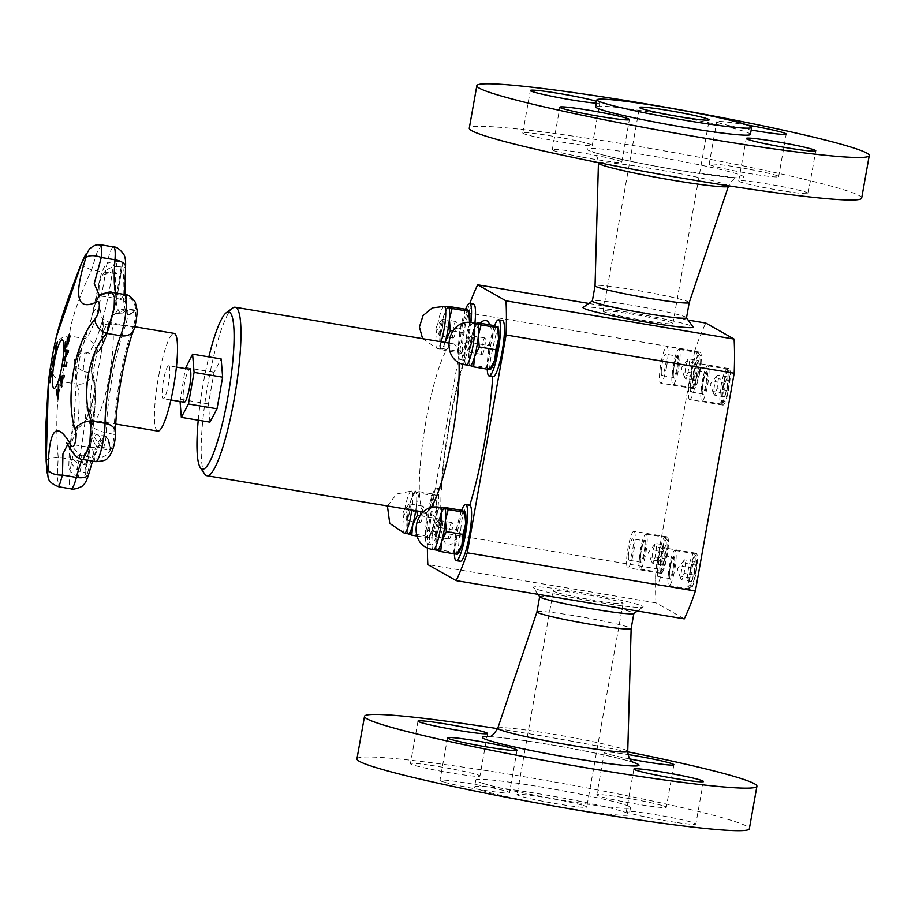 <?xml version="1.0" encoding="UTF-8"?>
<svg xmlns="http://www.w3.org/2000/svg" width="915" height="915" viewBox="0 0 915 915"><rect width="100%" height="100%" fill="white"/><g stroke="black" fill="none" stroke-linecap="round" stroke-linejoin="round"><path stroke-width="0.69" stroke-dasharray="4.58 3.43" d="M603.431 310.917A35.422 2.116 10.1 0 0 603.145 311.123A35.422 2.116 10.1 0 0 635.593 319.049A35.422 2.116 10.1 0 0 672.594 323.75A35.422 2.116 10.1 0 0 672.88 323.544A35.422 2.116 10.1 0 0 640.431 315.618A35.422 2.116 10.1 0 0 603.431 310.917M556.663 592.451A35.422 2.116 -169.9 0 1 553.301 590.907A35.422 2.116 -169.9 0 1 580.705 593.698A35.422 2.116 -169.9 0 1 619.684 601.795A35.422 2.116 -169.9 0 1 623.046 603.34A35.422 2.116 -169.9 0 1 595.642 600.549A35.422 2.116 -169.9 0 1 556.663 592.451M180.061 401.525L185.31 368.562M184.212 402.211A16.687 2.779 99.5 0 1 184.224 385.307A16.687 2.779 99.5 0 1 189.725 369.305M168.898 365.851A16.687 2.779 -80.5 0 0 168.737 365.794A16.687 2.779 -80.5 0 0 163.236 381.784A16.687 2.779 -80.5 0 0 163.225 398.7A16.687 2.779 -80.5 0 0 168.635 383.202A16.687 2.779 -80.5 0 0 168.898 365.851M157.792 431.102A49.536 8.258 99.5 0 1 157.311 430.931A49.536 8.258 99.5 0 1 158.089 379.393A49.536 8.258 99.5 0 1 174.17 333.392M92.918 399.317L101.84 349.256A88.389 14.732 99.5 0 1 108.839 323.281L113.609 314.771L126.579 309.236A9.676 1.613 99.5 0 1 127.196 308.801A9.676 1.613 99.5 0 1 127.631 315.355A9.676 1.613 99.5 0 1 125.378 325.866L108.839 323.281A98.477 16.413 99.5 0 1 103.143 322.492L99.46 307.097A98.477 16.413 99.5 0 1 99.243 283.135L99.38 281.145L102.537 275.175L112.419 271.686A9.676 1.613 99.5 0 1 115.793 261.175A9.676 1.613 99.5 0 1 116.365 266.494C103.098 268.244 102.183 275.964 99.243 283.135A88.389 14.732 99.5 0 1 93.113 312.804L81.286 350.697A88.389 14.732 99.5 0 1 75.053 361.654L74.675 365.691L83.734 371.662A9.676 1.613 99.5 0 1 84.111 361.482A9.676 1.613 99.5 0 1 87.097 352.79L79.788 353.716L75.053 361.654A88.389 14.732 99.5 0 1 76.597 377.014L74.001 420.134A88.389 14.732 99.5 0 1 69.837 448.213C70.089 456.997 68.808 464.831 79.948 471.374A9.676 1.613 99.5 0 1 77.729 476.12A9.676 1.613 99.5 0 1 78.175 463.951L70.364 456.94L69.311 450.054L69.837 448.213A88.389 14.732 99.5 0 1 76.471 430.485L86.696 419.242A88.389 14.732 99.5 0 1 90.356 425.635C92.998 427.397 93.925 429.226 106.289 433.024A9.676 1.613 99.5 0 1 104.859 443.409A9.676 1.613 99.5 0 1 102.434 448.933A9.676 1.613 99.5 0 1 101.828 447.309L90.677 432.566L90.356 425.635A88.389 14.732 99.5 0 1 92.918 399.317A63.204 10.534 99.5 0 1 86.696 419.242M64.336 375.482A455.19 43.977 8.6 0 1 64.45 375.459A453.726 444.175 63.7 0 0 64.279 377.049A455.132 47.328 -171.5 0 0 63.375 377.266A453.726 411.098 168.3 0 0 61.785 383.843A455.132 356.118 21.8 0 0 61.957 386.645A453.726 267.237 -177.6 0 0 61.522 387.548L61.419 387.525M62.952 377.255A455.132 49.055 -171.5 0 0 61.465 377.666A455.132 356.736 21.8 0 0 61.671 382.527M54.408 355.077L54.031 361.597L52.418 366.984M54.179 356.964L52.727 365.119M69.471 334.215A455.384 295.065 1.3 0 1 69.586 333.986A453.394 336.96 20.3 0 0 69.437 340.494A455.396 295.076 -178.7 0 0 65.205 348.89A454.469 337.772 -159.7 0 1 65.205 348.638M67.744 337.852A455.384 295.076 1.3 0 1 67.87 337.612A453.863 337.315 20.3 0 0 67.756 342.393M65.72 341.627A455.384 295.065 1.3 0 1 65.834 341.387A454.366 337.692 20.3 0 0 65.708 346.51M51.114 372.416A455.373 152.519 6.1 0 1 51.274 371.97A453.543 420.603 34.3 0 0 50.782 376.259M52.269 372.702A455.407 152.531 6.1 0 1 52.418 372.382A454.469 421.472 34.3 0 0 52.235 374.086A455.407 152.531 -173.9 0 0 50.611 377.964A453.543 420.603 34.3 0 0 50.176 382.264A455.373 152.519 -173.9 0 0 49.982 382.779M68.648 350.251L68.545 350.228A455.155 4.712 9.4 0 1 68.648 350.251A453.394 420.694 34.4 0 0 68.453 352.081A455.167 280.562 -178.1 0 0 64.084 360.51A454.469 421.689 -145.6 0 1 64.119 360.201M64.919 351.543L65.022 351.554A454.469 421.689 -145.6 0 1 65.022 351.543A455.224 8.372 -170.7 0 1 67.859 351.806M55.804 352.332L55.918 352.344A454.469 400.69 171.1 0 0 55.518 353.922A455.396 201.048 -165.7 0 1 55.518 353.499M57.005 343.754L56.273 345.55A453.531 399.855 171.1 0 0 55.941 346.865A455.407 201.048 14.3 0 0 55.895 349.324M57.336 342.061L56.227 348.695A454.115 400.37 171.1 0 0 55.884 350.033A455.407 201.048 14.3 0 0 55.918 352.344M67.081 362.134L66.967 362.123A455.407 13.107 9.2 0 1 67.081 362.134A453.405 446.875 89.6 0 0 66.36 366.526A455.407 13.107 -170.8 0 0 63.055 366.377A454.469 447.927 -90.4 0 1 63.055 366.355M58.857 384.346A454.469 274.9 2.1 0 1 58.983 384.037A455.155 425.178 35.8 0 0 58.491 397.853A453.394 274.248 -177.9 0 0 58.045 398.997L57.931 398.986M56.696 389.744A454.469 274.9 2.1 0 1 56.776 389.55A455.235 249.761 15.9 0 0 58.137 396.527M48.541 380.789L51.926 366.423C52.99 365.268 56.227 347.037 55.392 346.968L56.227 337.349M112.042 292.4L99.312 295.534M101.645 244.946L97.07 252.368L91.546 269.959C77.054 301.012 66.52 334.696 70.855 336.228C69.14 335.771 61.534 378.421 62.746 381.761C57.439 385.741 55.117 423.908 58.194 457.168L57.245 477.218L58.972 486.826M67.79 444.233L69.746 444.05L80.36 455.418A13.668 10.534 -25.9 0 1 71.244 450.329M90.677 432.486L90.059 430.096C90.322 431.651 92.69 433.207 97.173 434.785L104.882 436.078C108.016 437.004 109.857 441.453 110.406 449.425L110.132 450.226A9.676 1.613 -80.5 0 1 109.537 448.602L101.828 447.309A74.733 12.455 -80.5 0 0 97.173 434.785A74.733 12.455 -80.5 0 0 79.948 471.374L88.835 473.467A10.923 1.819 99.5 0 1 85.781 477.962A10.923 1.819 99.5 0 1 86.834 465.094A13.668 3.328 12 0 0 72.125 459.502A61.065 10.179 -80.5 0 0 76.677 384.094A13.668 13.245 -32.1 0 0 92.301 374.338A10.923 1.819 99.5 0 1 92.724 362.855A10.923 1.819 99.5 0 1 96.098 353.041A1.144 1.121 -101.6 0 1 94.805 354.082A9.676 1.613 -80.5 0 0 91.82 362.775A9.676 1.613 -80.5 0 0 91.443 372.954L83.734 371.662A74.733 12.455 -80.5 0 1 78.175 463.951L86.834 465.094A73.486 12.25 -80.5 0 0 92.301 374.338A1.144 1.098 147.9 0 0 91.443 372.954A74.733 12.455 99.5 0 1 85.873 465.243A9.676 1.613 -80.5 0 0 85.415 477.413A9.676 1.613 -80.5 0 0 87.657 472.666A74.733 12.455 99.5 0 1 104.882 436.078A74.733 12.455 99.5 0 1 109.537 448.602A1.144 0.949 -5.2 0 1 110.349 449.803A13.668 11.392 -5.2 0 1 94.291 457.752L80.36 455.418L82.991 459.524M46.15 461.354A13.668 3.774 178 0 1 58.194 457.168L72.125 459.502A23.344 3.889 99.5 0 0 71.027 488.85M51.926 366.423A13.668 13.405 -148.3 0 0 62.746 381.761L76.677 384.094A23.344 3.889 99.5 0 1 77.581 359.549A23.344 3.889 99.5 0 1 84.786 338.573A13.668 13.45 -101.6 0 1 96.098 353.041A73.486 12.25 -80.5 0 0 120.997 273.288L112.419 271.686A74.733 12.455 -80.5 0 1 87.097 352.79L94.805 354.082A74.733 12.455 99.5 0 0 120.128 272.979A9.676 1.613 -80.5 0 1 123.514 262.468L115.805 261.175C108.53 262.205 104.767 264.023 104.493 266.654L101.588 272.773L99.38 281.134L91.294 319.118M55.392 346.968A13.668 13.599 141 0 1 70.855 336.228L84.786 338.573A61.065 10.179 -80.5 0 0 105.477 272.304A13.668 1.727 -171.7 0 0 120.997 273.288A10.923 1.819 99.5 0 1 124.188 261.839A10.923 1.819 99.5 0 1 125.447 267.432L116.365 266.494A84.809 14.137 -80.5 0 0 121.215 313.124A84.809 14.137 -80.5 0 0 126.579 309.236L134.288 310.528A84.809 14.137 99.5 0 1 128.912 314.417A84.809 14.137 99.5 0 1 124.063 267.786A9.676 1.613 -80.5 0 0 123.514 262.468L124.051 262.353C123.17 263.348 122.175 266.986 121.043 273.253C118.401 291.107 115.016 307.451 110.864 322.286L105.111 339.659L101.256 347.894L95.457 353.968C94.805 351.246 90.436 373.8 92.186 373.457C98.134 381.647 95.229 426.161 86.856 465.163C85.701 471.179 85.392 475.354 85.907 477.687L77.718 476.12M115.507 292.983A71.141 11.861 -80.5 0 0 119.041 298.908A71.141 11.861 -80.5 0 0 123.548 295.648L109.857 293.349A13.668 11.849 59.5 0 0 101.542 294.424M81.378 263.509A13.668 2.219 -158.1 0 0 91.546 269.959L105.477 272.304A23.344 3.889 99.5 0 1 113.632 246.958M686.513 317.814A47.832 2.859 10.1 0 0 686.456 317.631A47.832 2.859 10.1 0 0 641.278 306.857A47.832 2.859 10.1 0 0 592.714 300.76A47.832 2.859 10.1 0 0 592.451 300.875A47.832 2.859 10.1 0 0 592.337 301.035M583.13 307.36A55.884 3.34 -169.9 0 1 583.45 307.211A55.884 3.34 -169.9 0 1 640.18 314.337A55.884 3.34 -169.9 0 1 692.964 326.918M539.736 596.832A47.832 2.859 -169.9 0 1 539.678 596.649A47.832 2.859 -169.9 0 1 576.667 600.412A47.832 2.859 -169.9 0 1 629.314 611.346A47.832 2.859 -169.9 0 1 633.855 613.427A47.832 2.859 -169.9 0 1 633.74 613.576M538.455 589.752A55.884 3.34 10.1 0 0 598.353 602.264A55.884 3.34 10.1 0 0 643.062 607.102A55.884 3.34 10.1 0 0 588.757 593.835A55.884 3.34 10.1 0 0 533.216 587.533A55.884 3.34 10.1 0 0 538.455 589.752M209.912 422.147L208.437 403.927L214.064 372.325L221.167 358.954M214.064 372.325L185.493 367.533M208.437 403.927L179.866 399.134M728.1 375.356A17.762 2.962 99.5 0 1 725.744 392.832A17.762 2.962 99.5 0 1 721.569 403.858A17.762 2.962 99.5 0 1 721.031 404.03A17.762 2.962 99.5 0 1 721.054 386.016A17.762 2.962 99.5 0 1 726.91 368.985A17.762 2.962 99.5 0 1 727.368 369.317A17.762 2.962 99.5 0 1 728.1 375.356M729.621 376.98A15.715 2.619 99.5 0 1 727.528 392.444A15.715 2.619 99.5 0 1 723.845 402.188A15.715 2.619 99.5 0 1 723.376 386.404A15.715 2.619 99.5 0 1 728.969 371.639A15.715 2.619 99.5 0 1 729.621 376.98M724.92 383.293L727.311 376.843L728.351 380.388L727.013 390.385L724.623 396.835L723.582 393.278L724.92 383.293L714.947 381.624L717.337 375.173L727.311 376.843M709.056 372.165A17.762 2.962 99.5 0 1 706.369 391.002A17.762 2.962 99.5 0 1 701.988 400.827A17.762 2.962 99.5 0 1 701.999 382.825A17.762 2.962 99.5 0 1 707.867 365.794A17.762 2.962 99.5 0 1 709.056 372.165M713.391 393.359L710.234 384.197L717.337 375.173L718.389 378.719L717.051 388.715L714.661 395.154L713.391 393.359L714.947 381.624M723.582 393.278L713.608 391.609M724.623 396.835L714.661 395.154M727.013 390.385L717.051 388.715M728.351 380.388L718.389 378.719M690.23 388.051A10.82 1.807 99.5 0 1 691.866 376.58A10.82 1.807 99.5 0 1 694.531 370.598A10.82 1.807 99.5 0 1 694.519 381.566A10.82 1.807 99.5 0 1 690.951 391.94A10.82 1.807 99.5 0 1 690.23 388.051M444.976 342.427A21.354 3.557 99.5 0 1 441.122 349.187A21.354 3.557 99.5 0 1 440.916 349.107A21.354 3.557 99.5 0 1 440.252 348.089A21.354 3.557 99.5 0 1 439.932 337.006A21.354 3.557 99.5 0 1 443.672 316.018L448.35 306.376M448.19 307.063A21.354 3.557 -80.5 0 0 447 307.817A21.354 3.557 -80.5 0 0 443.672 316.018L442.711 326.289L459.238 329.057L460.176 340.403L457.409 351.12L461.16 352.504L461.206 353.27L465.884 343.628L466.844 333.357L469.624 322.515A21.354 3.557 99.5 0 1 469.612 322.64A21.354 3.557 99.5 0 1 465.884 343.628A21.354 3.557 99.5 0 1 462.544 351.829A21.354 3.557 99.5 0 1 461.16 352.504L461.206 353.27L444.667 350.491L440.916 349.107L440.87 348.341L457.409 351.12M440.916 349.107L439.932 337.006L442.711 326.289M452.708 330.99L466.844 333.357M445.102 342.45L444.667 350.491M464.877 309.144L463.916 319.415L459.238 329.057M461.16 352.504A21.354 3.557 99.5 0 1 460.176 340.403A21.354 3.557 99.5 0 1 463.916 319.415A21.354 3.557 99.5 0 1 468.64 310.54A21.354 3.557 99.5 0 1 469.303 311.558M474.919 323.087A28.468 4.747 99.5 0 1 473.135 335.439L465.083 359.115L464.019 360.224A28.468 4.747 99.5 0 1 463.905 360.167A28.468 4.747 99.5 0 1 464.351 330.555A28.468 4.747 99.5 0 1 473.593 304.112M465.552 309.362A28.468 4.747 -80.5 0 0 458.987 339.454A28.468 4.747 -80.5 0 0 459.913 359.492A28.468 4.747 -80.5 0 0 460.188 359.595A28.468 4.747 -80.5 0 0 470.916 322.549M695.217 560.014A17.762 2.962 99.5 0 1 692.849 577.502A17.762 2.962 99.5 0 1 688.675 588.517A17.762 2.962 99.5 0 1 688.137 588.688A17.762 2.962 99.5 0 1 688.16 570.674A17.762 2.962 99.5 0 1 694.016 553.644A17.762 2.962 99.5 0 1 694.474 553.975A17.762 2.962 99.5 0 1 695.217 560.014M696.727 561.638A15.715 2.619 99.5 0 1 694.634 577.102A15.715 2.619 99.5 0 1 690.951 586.847A15.715 2.619 99.5 0 1 690.493 571.063A15.715 2.619 99.5 0 1 696.075 556.297A15.715 2.619 99.5 0 1 696.727 561.638M692.026 567.952L694.416 561.501L695.457 565.058L694.119 575.043L691.729 581.494L690.688 577.948L692.026 567.952L682.064 566.282L684.443 559.831L694.416 561.501M676.162 556.823A17.762 2.962 99.5 0 1 673.474 575.672A17.762 2.962 99.5 0 1 669.094 585.486A17.762 2.962 99.5 0 1 669.105 567.483A17.762 2.962 99.5 0 1 674.973 550.453A17.762 2.962 99.5 0 1 676.162 556.823M680.497 578.017L677.34 568.856L684.443 559.831L685.495 563.377L684.157 573.373L681.767 579.824L680.497 578.017L682.064 566.282M690.688 577.948L680.714 576.267M691.729 581.494L681.767 579.824M694.119 575.043L684.157 573.373M695.457 565.058L685.495 563.377M657.336 572.721A10.82 1.807 99.5 0 1 658.972 561.238A10.82 1.807 99.5 0 1 661.637 555.256A10.82 1.807 99.5 0 1 661.625 566.225A10.82 1.807 99.5 0 1 658.057 576.599A10.82 1.807 99.5 0 1 657.336 572.721M408.227 533.845A21.354 3.557 99.5 0 1 408.021 533.765A21.354 3.557 99.5 0 1 407.358 532.747A21.354 3.557 99.5 0 1 407.038 521.664A21.354 3.557 99.5 0 1 410.778 500.677L415.456 491.035L431.983 493.814L431.022 504.074L426.356 513.715L427.282 525.061L424.514 535.778L428.266 537.162L428.312 537.928L432.989 528.287L433.95 518.016L436.718 507.299L435.746 495.198L431.983 493.814M404.35 533.193A21.354 3.557 99.5 0 1 404.144 533.113A21.354 3.557 99.5 0 1 404.59 510.273A21.354 3.557 99.5 0 1 411.418 491.081L415.296 491.721A21.354 3.557 -80.5 0 1 415.501 491.801L415.456 491.035L415.501 491.801A21.354 3.557 99.5 0 1 416.474 503.902A21.354 3.557 99.5 0 1 415.685 510.719M415.296 491.721A21.354 3.557 -80.5 0 0 414.106 492.476A21.354 3.557 -80.5 0 0 410.778 500.677L409.817 510.947L426.356 513.715M408.124 533.822L407.976 532.999L424.514 535.778M408.021 533.765L407.038 521.664L409.817 510.947M416.84 536.007L428.312 537.928L428.266 537.162A21.354 3.557 99.5 0 1 427.282 525.061A21.354 3.557 99.5 0 1 431.022 504.074A21.354 3.557 99.5 0 1 435.746 495.198A21.354 3.557 99.5 0 1 436.409 496.216A21.354 3.557 99.5 0 1 436.718 507.299A21.354 3.557 99.5 0 1 432.989 528.287A21.354 3.557 99.5 0 1 429.661 536.487A21.354 3.557 99.5 0 1 428.266 537.162M419.813 515.648L433.95 518.016M415.501 491.801L419.253 493.185L435.792 495.964L435.746 495.198M419.253 493.185L416.474 503.902L416.657 510.89M441.099 488.953L440.515 518.553A28.468 4.747 99.5 0 1 431.285 544.928A28.468 4.747 99.5 0 1 431.011 544.825A28.468 4.747 99.5 0 1 431.457 515.214A28.468 4.747 99.5 0 1 440.698 488.77A28.468 4.747 99.5 0 1 441.099 488.953A113.883 18.986 99.5 0 1 464.019 360.224M427.019 544.162A28.468 4.747 -80.5 0 0 427.294 544.253A28.468 4.747 -80.5 0 0 436.684 516.964A28.468 4.747 -80.5 0 0 436.718 488.107A28.468 4.747 -80.5 0 0 427.465 514.539A28.468 4.747 -80.5 0 0 427.019 544.162M427.408 547.685A169.401 28.239 99.5 0 1 427.774 530.448L466.57 312.621A169.401 28.239 99.5 0 1 469.818 303.471M493.128 376.66A28.468 4.747 99.5 0 1 492.853 376.557A28.468 4.747 99.5 0 1 492.739 376.477C488.77 372.84 488.965 362.969 493.322 346.865A28.468 4.747 99.5 0 1 502.552 320.502M460.245 561.318A28.468 4.747 99.5 0 1 459.971 561.215A28.468 4.747 99.5 0 1 460.703 529.979C462.132 513.624 465.175 505.366 469.807 505.206M198.235 420.191A79.719 13.29 99.5 0 1 208.849 356.896M204.777 474.107A85.415 14.24 99.5 0 1 207.03 389.127A85.415 14.24 99.5 0 1 232.627 308.058M689.224 302.579L689.224 302.568A47.832 2.859 10.1 0 0 642.639 291.359A47.832 2.859 10.1 0 0 595.047 285.789L595.047 285.8M582.615 157.231A35.308 2.105 10.1 0 0 621.811 162.092A35.308 2.105 10.1 0 0 587.43 153.823A35.308 2.105 10.1 0 0 552.305 149.705A35.308 2.105 10.1 0 0 582.615 157.231M861.678 198.12A199.287 11.895 10.1 0 0 679.09 153.537A199.287 11.895 10.1 0 0 470.87 127.094A199.287 11.895 10.1 0 0 469.269 128.226M750.403 134.425A78.576 4.689 10.1 0 0 678.415 116.846A78.576 4.689 10.1 0 0 596.317 106.415A78.576 4.689 10.1 0 0 595.688 106.861M747.406 125.069A35.308 2.105 10.1 0 0 716.708 121.718A35.308 2.105 10.1 0 0 751.192 130.01M596.351 103.143A35.308 2.105 10.1 0 0 599.851 102.846A35.308 2.105 10.1 0 0 596.671 101.359M523.048 132.789A35.308 2.105 10.1 0 0 522.762 132.995A35.308 2.105 10.1 0 0 557.155 141.253A35.308 2.105 10.1 0 0 592.28 145.371A35.308 2.105 10.1 0 0 559.934 137.479A35.308 2.105 10.1 0 0 523.048 132.789M748.333 169.103A35.308 2.105 10.1 0 0 709.136 164.254A35.308 2.105 10.1 0 0 743.518 172.512A35.308 2.105 10.1 0 0 778.642 176.629A35.308 2.105 10.1 0 0 748.333 169.103M807.899 193.545A35.308 2.105 10.1 0 0 808.174 193.351A35.308 2.105 10.1 0 0 773.793 185.082A35.308 2.105 10.1 0 0 738.668 180.964A35.308 2.105 10.1 0 0 771.013 188.867A35.308 2.105 10.1 0 0 807.899 193.545M536.968 611.883L536.968 611.872A47.832 2.859 -169.9 0 1 574.163 615.692A47.832 2.859 -169.9 0 1 626.603 626.592A47.832 2.859 -169.9 0 1 631.144 628.651L631.144 628.662M583.404 805.486A35.422 2.116 -169.9 0 1 586.755 807.019A35.422 2.116 -169.9 0 1 551.516 802.89A35.422 2.116 -169.9 0 1 517.021 794.597A35.422 2.116 -169.9 0 1 544.425 797.388A35.422 2.116 -169.9 0 1 583.404 805.486M430.302 765.249A35.308 2.105 -169.9 0 1 479.94 776.023A35.308 2.105 -169.9 0 1 444.816 771.905A35.308 2.105 -169.9 0 1 410.435 763.636A35.308 2.105 -169.9 0 1 430.302 765.249M356.942 758.867A199.287 11.895 -169.9 0 1 555.222 782.108A199.287 11.895 -169.9 0 1 749.339 828.761M497.623 728.649A199.287 11.895 -169.9 0 1 627.747 751.833M481.976 790.446A78.576 4.689 -169.9 0 1 474.53 787.026A78.576 4.689 -169.9 0 1 552.717 796.187A78.576 4.689 -169.9 0 1 629.257 814.59A78.576 4.689 -169.9 0 1 568.467 808.403A78.576 4.689 -169.9 0 1 481.976 790.446M483.223 783.446A78.576 4.689 -169.9 0 1 475.777 780.038A78.576 4.689 -169.9 0 1 553.964 789.199A78.576 4.689 -169.9 0 1 630.492 807.59A78.576 4.689 -169.9 0 1 569.713 801.414A78.576 4.689 -169.9 0 1 483.223 783.446M662.963 805.738A35.308 2.105 -169.9 0 1 666.314 807.27A35.308 2.105 -169.9 0 1 631.178 803.153A35.308 2.105 -169.9 0 1 596.797 794.895A35.308 2.105 -169.9 0 1 624.11 797.674A35.308 2.105 -169.9 0 1 662.963 805.738M675.979 822.379A35.308 2.105 -169.9 0 1 626.329 811.616A35.308 2.105 -169.9 0 1 661.454 815.723A35.308 2.105 -169.9 0 1 695.846 823.992A35.308 2.105 -169.9 0 1 675.979 822.379M443.318 781.89A35.308 2.105 -169.9 0 1 439.966 780.358A35.308 2.105 -169.9 0 1 475.091 784.475A35.308 2.105 -169.9 0 1 509.483 792.733A35.308 2.105 -169.9 0 1 482.171 789.954A35.308 2.105 -169.9 0 1 443.318 781.89M629.875 758.981A35.308 2.105 -169.9 0 1 604.369 752.37A35.308 2.105 -169.9 0 1 628.045 754.555M666.635 366.492A18.506 3.088 99.5 0 1 660.721 383.122A18.506 3.088 99.5 0 1 660.744 364.376A18.506 3.088 99.5 0 1 666.841 346.625A18.506 3.088 99.5 0 1 666.635 366.492M661.27 371.662A10.82 1.807 99.5 0 1 662.906 360.19A10.82 1.807 99.5 0 1 665.571 354.208A10.82 1.807 99.5 0 1 665.56 365.176A10.82 1.807 99.5 0 1 662.002 375.539A10.82 1.807 99.5 0 1 661.27 371.662M699.861 372.062A18.506 3.088 -80.5 0 0 700.067 352.195A18.506 3.088 -80.5 0 0 693.959 369.946A18.506 3.088 -80.5 0 0 693.947 388.692A18.506 3.088 -80.5 0 0 699.861 372.062M689.51 399.455A18.506 3.088 99.5 0 1 689.796 380.217A18.506 3.088 99.5 0 1 695.8 363.015A18.506 3.088 99.5 0 1 695.789 381.761A18.506 3.088 99.5 0 1 689.681 399.512A18.506 3.088 99.5 0 1 689.51 399.455M722.724 405.025A18.506 3.088 -80.5 0 0 722.907 405.093A18.506 3.088 -80.5 0 0 729.015 387.331A18.506 3.088 -80.5 0 0 729.026 368.585A18.506 3.088 -80.5 0 0 723.01 385.787A18.506 3.088 -80.5 0 0 722.724 405.025M657.004 564.315A18.506 3.088 99.5 0 1 662.906 547.673A18.506 3.088 99.5 0 1 662.895 566.431A18.506 3.088 99.5 0 1 656.787 584.182A18.506 3.088 99.5 0 1 657.004 564.315M690.219 569.885A18.506 3.088 -80.5 0 0 690.013 589.752A18.506 3.088 -80.5 0 0 696.121 572.001A18.506 3.088 -80.5 0 0 696.132 553.243A18.506 3.088 -80.5 0 0 690.219 569.885M634.129 531.352A18.506 3.088 99.5 0 1 633.843 550.59A18.506 3.088 99.5 0 1 627.839 567.792A18.506 3.088 99.5 0 1 627.85 549.034A18.506 3.088 99.5 0 1 633.958 531.283A18.506 3.088 99.5 0 1 634.129 531.352M628.376 556.32A10.82 1.807 99.5 0 1 630.012 544.848A10.82 1.807 99.5 0 1 632.688 538.866A10.82 1.807 99.5 0 1 632.677 549.835A10.82 1.807 99.5 0 1 629.108 560.209A10.82 1.807 99.5 0 1 628.376 556.32M667.355 536.922A18.506 3.088 -80.5 0 0 667.172 536.853A18.506 3.088 -80.5 0 0 661.065 554.616A18.506 3.088 -80.5 0 0 661.053 573.362A18.506 3.088 -80.5 0 0 667.069 556.16A18.506 3.088 -80.5 0 0 667.355 536.922M684.271 618.872L655.975 602.859A169.401 28.239 99.5 0 1 655.895 568.707L427.774 530.448M655.975 602.859L427.843 564.601M655.895 568.707L694.702 350.891L466.57 312.621M688.194 320.113L588.768 303.437M694.702 350.891A169.401 28.239 99.5 0 1 705.808 323.064M651.549 561.627L648.38 552.466L655.495 543.441L656.535 546.987L655.197 556.983L652.807 563.434L651.549 561.627L651.755 559.877L653.104 549.892L655.495 543.441L665.457 545.111L666.509 548.657L656.535 546.987M666.509 548.657L665.159 558.653L655.197 556.983M665.159 558.653L662.769 565.104L652.807 563.434M662.769 565.104L661.728 561.547L651.755 559.877M661.728 561.547L663.066 551.562L653.104 549.892M663.066 551.562L665.457 545.111M647.202 540.433A17.762 2.962 99.5 0 1 644.515 559.271A17.762 2.962 99.5 0 1 640.134 569.096A17.762 2.962 99.5 0 1 640.157 551.093A17.762 2.962 99.5 0 1 646.013 534.063A17.762 2.962 99.5 0 1 647.202 540.433M666.257 543.624A17.762 2.962 99.5 0 1 663.89 561.101A17.762 2.962 99.5 0 1 659.715 572.127A17.762 2.962 99.5 0 1 659.189 572.298A17.762 2.962 99.5 0 1 659.2 554.284A17.762 2.962 99.5 0 1 665.056 537.254A17.762 2.962 99.5 0 1 665.514 537.585A17.762 2.962 99.5 0 1 666.257 543.624M667.767 545.249A15.715 2.619 99.5 0 1 665.674 560.712A15.715 2.619 99.5 0 1 661.991 570.457A15.715 2.619 99.5 0 1 661.534 554.673A15.715 2.619 99.5 0 1 667.115 539.907A15.715 2.619 99.5 0 1 667.767 545.249M461.618 510.41A28.468 4.747 -80.5 0 0 454.355 553.827M458.609 552.877A21.354 3.557 99.5 0 1 457.226 553.552A21.354 3.557 99.5 0 1 456.242 541.451A21.354 3.557 99.5 0 1 459.982 520.463A21.354 3.557 99.5 0 1 464.694 511.588A21.354 3.557 99.5 0 1 465.369 512.606M437.187 550.235A21.354 3.557 99.5 0 1 436.981 550.155A21.354 3.557 99.5 0 1 436.318 549.137A21.354 3.557 99.5 0 1 435.998 538.054A21.354 3.557 99.5 0 1 439.738 517.067L444.416 507.425M437.084 550.212L435.998 538.054L438.777 527.337L439.738 517.067A21.354 3.557 -80.5 0 1 443.066 508.866L443.718 508.031M436.981 550.155L436.935 549.4L453.474 552.168L457.226 553.552L457.271 554.318M444.244 508.122A21.354 3.557 -80.5 0 0 443.066 508.866M460.943 510.204L459.982 520.463L455.304 530.105L456.242 541.451L453.474 552.168M438.777 527.337L455.304 530.105M684.431 376.969L681.275 367.807L688.389 358.783L689.43 362.329L688.091 372.325L685.701 378.764L684.431 376.969L684.649 375.219L685.998 365.222L688.389 358.783L698.351 360.453L699.392 363.998L689.43 362.329M699.392 363.998L698.054 373.995L688.091 372.325M698.054 373.995L695.663 380.446L685.701 378.764M695.663 380.446L694.622 376.889L684.649 375.219M694.622 376.889L695.96 366.904L685.998 365.222M695.96 366.904L698.351 360.453M680.097 355.763A17.762 2.962 99.5 0 1 677.409 374.612A17.762 2.962 99.5 0 1 673.028 384.437A17.762 2.962 99.5 0 1 673.051 366.423A17.762 2.962 99.5 0 1 678.907 349.393A17.762 2.962 99.5 0 1 680.097 355.763M699.151 358.966A17.762 2.962 99.5 0 1 696.784 376.442A17.762 2.962 99.5 0 1 692.609 387.468A17.762 2.962 99.5 0 1 692.072 387.628A17.762 2.962 99.5 0 1 692.095 369.626A17.762 2.962 99.5 0 1 697.951 352.595A17.762 2.962 99.5 0 1 698.408 352.927A17.762 2.962 99.5 0 1 699.151 358.966M700.661 360.579A15.715 2.619 99.5 0 1 698.568 376.054A15.715 2.619 99.5 0 1 694.885 385.798A15.715 2.619 99.5 0 1 694.428 370.015A15.715 2.619 99.5 0 1 700.009 355.249A15.715 2.619 99.5 0 1 700.661 360.579M494.512 325.751A28.468 4.747 -80.5 0 0 487.249 369.168M491.504 368.219A21.354 3.557 99.5 0 1 490.12 368.894A21.354 3.557 99.5 0 1 489.136 356.793A21.354 3.557 99.5 0 1 492.876 335.805A21.354 3.557 99.5 0 1 497.588 326.929A21.354 3.557 99.5 0 1 498.263 327.947M470.081 365.577A21.354 3.557 99.5 0 1 469.875 365.497A21.354 3.557 99.5 0 1 469.201 364.479A21.354 3.557 99.5 0 1 468.892 353.396A21.354 3.557 99.5 0 1 472.632 332.408L477.298 322.766M469.978 365.554L468.892 353.396L471.66 342.679L472.632 332.408A21.354 3.557 -80.5 0 1 475.96 324.207L476.612 323.372M469.875 365.497L469.83 364.73L486.368 367.51L490.12 368.894L490.166 369.66M477.138 323.453A21.354 3.557 -80.5 0 0 475.96 324.207M493.837 325.534L492.876 335.805L488.198 345.447L489.136 356.793L486.368 367.51M471.66 342.679L488.198 345.447M439.566 335.736A8.372 1.395 99.5 0 1 439.303 335.336A8.372 1.395 99.5 0 1 439.657 327.284A8.372 1.395 99.5 0 1 441.945 319.552A8.372 1.395 99.5 0 1 442.414 319.255A8.372 1.395 99.5 0 1 442.403 327.742A8.372 1.395 99.5 0 1 439.646 335.771A8.372 1.395 99.5 0 1 439.566 335.736M453.028 338.001A8.372 1.395 -80.5 0 0 453.108 338.024A8.372 1.395 -80.5 0 0 455.864 330.006A8.372 1.395 -80.5 0 0 455.876 321.52A8.372 1.395 -80.5 0 0 453.154 329.297A8.372 1.395 -80.5 0 0 453.028 338.001M406.672 520.406A8.372 1.395 99.5 0 1 406.409 520.006A8.372 1.395 99.5 0 1 406.763 511.943A8.372 1.395 99.5 0 1 409.062 504.211A8.372 1.395 99.5 0 1 409.52 503.925A8.372 1.395 99.5 0 1 409.508 512.411A8.372 1.395 99.5 0 1 406.752 520.429A8.372 1.395 99.5 0 1 406.672 520.406M420.134 522.659A8.372 1.395 -80.5 0 0 420.214 522.694A8.372 1.395 -80.5 0 0 422.97 514.665A8.372 1.395 -80.5 0 0 422.982 506.178A8.372 1.395 -80.5 0 0 420.26 513.956A8.372 1.395 -80.5 0 0 420.134 522.659M435.632 536.796A8.372 1.395 99.5 0 1 435.368 536.396A8.372 1.395 99.5 0 1 435.712 528.332A8.372 1.395 99.5 0 1 438.01 520.612A8.372 1.395 99.5 0 1 438.479 520.315A8.372 1.395 99.5 0 1 438.468 528.801A8.372 1.395 99.5 0 1 435.712 536.819A8.372 1.395 99.5 0 1 435.632 536.796M449.082 539.049A8.372 1.395 -80.5 0 0 449.174 539.084A8.372 1.395 -80.5 0 0 451.93 531.055A8.372 1.395 -80.5 0 0 451.941 522.568A8.372 1.395 -80.5 0 0 449.219 530.345A8.372 1.395 -80.5 0 0 449.082 539.049M468.526 352.138A8.372 1.395 99.5 0 1 468.263 351.737A8.372 1.395 99.5 0 1 468.606 343.674A8.372 1.395 99.5 0 1 470.905 335.942A8.372 1.395 99.5 0 1 471.374 335.656A8.372 1.395 99.5 0 1 471.362 344.143A8.372 1.395 99.5 0 1 468.606 352.161A8.372 1.395 99.5 0 1 468.526 352.138M481.976 354.391A8.372 1.395 -80.5 0 0 482.056 354.414A8.372 1.395 -80.5 0 0 484.824 346.396A8.372 1.395 -80.5 0 0 484.836 337.91A8.372 1.395 -80.5 0 0 482.113 345.687A8.372 1.395 -80.5 0 0 481.976 354.391M76.471 430.485A63.204 10.534 99.5 0 1 74.001 420.134M92.461 377.552A49.536 8.258 -80.5 0 0 93.078 420.157A49.536 8.258 -80.5 0 0 93.559 420.328A49.536 8.258 -80.5 0 0 109.903 372.805A49.536 8.258 -80.5 0 0 109.937 322.618A49.536 8.258 -80.5 0 0 92.461 377.552M76.597 377.014A63.204 10.534 99.5 0 1 81.286 350.697M93.113 312.804A63.204 10.534 99.5 0 1 99.46 307.097M103.143 322.492A63.204 10.534 99.5 0 1 101.84 349.256M125.378 325.866A74.733 12.455 -80.5 0 0 106.289 433.024L113.998 434.316A74.733 12.455 99.5 0 1 133.075 327.158L125.378 325.866M102.434 448.933L110.132 450.226A9.676 1.613 -80.5 0 0 112.568 444.701A9.676 1.613 -80.5 0 0 113.998 434.316A1.144 0.766 -179.4 0 0 115.382 433.676A10.923 1.819 99.5 0 1 113.071 447.938A10.923 1.819 99.5 0 1 110.349 449.803A73.486 12.25 -80.5 0 0 88.835 473.467A13.668 6.451 -165.3 0 1 88.744 474.107M125.549 266.825A13.668 6.291 4.5 0 1 125.447 267.432A83.562 13.931 -80.5 0 0 135.512 309.544A10.923 1.819 99.5 0 1 136.85 314.794A10.923 1.819 99.5 0 1 134.15 328.302A1.144 0.869 -159.1 0 0 133.075 327.158A9.676 1.613 -80.5 0 0 135.34 316.647A9.676 1.613 -80.5 0 0 134.894 310.094A9.676 1.613 -80.5 0 0 134.288 310.528A1.144 1.064 -144.9 0 0 135.328 310.116C131.657 314.085 129.518 315.526 128.912 314.417L121.215 313.124C115.599 313.571 113.002 314.188 113.403 315.012L113.426 314.989M125.023 294.573A23.344 3.889 99.5 0 0 123.548 295.648A13.668 12.73 -144.9 0 1 135.512 309.544A1.144 1.064 -144.9 0 1 135.328 310.116L127.196 308.801C113.22 310.311 117.852 312.667 113.609 314.771M133.716 329.995A13.668 10.374 20.9 0 0 134.15 328.302A73.486 12.25 -80.5 0 0 115.382 433.676A13.668 9.253 -179.4 0 0 115.53 432.418M95.743 461.663A23.344 3.889 99.5 0 1 94.291 457.752A61.065 10.179 -80.5 0 0 90.482 447.526A61.065 10.179 -80.5 0 0 82.121 459.353M707.604 376.088A11.506 1.921 -80.5 0 0 705.11 374.555A11.506 1.921 -80.5 0 0 702.251 390.522A11.506 1.921 -80.5 0 0 704.733 392.066A11.506 1.921 -80.5 0 0 707.604 376.088M701.748 389.984A10.82 1.807 -80.5 0 0 702.468 393.862A10.82 1.807 -80.5 0 0 706.037 383.499A10.82 1.807 -80.5 0 0 706.048 372.531A10.82 1.807 -80.5 0 0 703.383 378.513A10.82 1.807 -80.5 0 0 701.748 389.984M441.099 341.775A21.354 3.557 99.5 0 1 437.244 348.535A21.354 3.557 99.5 0 1 437.038 348.455A21.354 3.557 99.5 0 1 437.484 325.614A21.354 3.557 99.5 0 1 444.313 306.411M674.71 560.746A11.506 1.921 -80.5 0 0 672.228 559.214A11.506 1.921 -80.5 0 0 669.357 575.192A11.506 1.921 -80.5 0 0 671.839 576.725A11.506 1.921 -80.5 0 0 674.71 560.746M668.854 574.643A10.82 1.807 -80.5 0 0 669.574 578.532A10.82 1.807 -80.5 0 0 673.143 568.158A10.82 1.807 -80.5 0 0 673.154 557.189A10.82 1.807 -80.5 0 0 670.489 563.171A10.82 1.807 -80.5 0 0 668.854 574.643M387.434 505.984L396.618 493.997L411.418 491.081A21.354 3.557 99.5 0 1 411.807 510.078M460.703 529.979A113.883 18.986 99.5 0 1 440.515 518.553M473.135 335.439A113.883 18.986 99.5 0 1 480.386 323.281M489.891 324.882A113.883 18.986 99.5 0 1 493.322 346.865M430.736 508.065A85.415 14.24 99.5 0 1 425.109 512.309A85.415 14.24 99.5 0 1 424.286 512.011A85.415 14.24 99.5 0 1 420.66 460.142A85.415 14.24 99.5 0 1 437.061 373.697A85.415 14.24 99.5 0 1 453.36 343.834A85.415 14.24 99.5 0 1 458.975 362.306M743.14 177.567A79.536 4.747 10.1 0 0 635.319 153.365A79.536 4.747 10.1 0 0 617.968 158.569A79.536 4.747 10.1 0 0 743.14 177.567M728.42 186.225A66.017 3.946 10.1 0 0 664.13 170.739A66.017 3.946 10.1 0 0 598.433 163.076C597.769 154.704 593.766 152.839 594.247 153.045L592.268 151.627C594.59 153.594 641.369 164.425 683.105 170.968L736.815 177.91C734.631 177.67 731.84 180.449 728.42 186.225M489.09 736.621A79.536 4.747 -169.9 0 1 559.683 746.285A79.536 4.747 -169.9 0 1 631.476 761.783A79.536 4.747 -169.9 0 1 632.997 762.264M497.771 728.226A66.017 3.946 -169.9 0 1 549.103 733.51A66.017 3.946 -169.9 0 1 621.491 748.55A66.017 3.946 -169.9 0 1 627.747 751.387M639.894 558.253A10.82 1.807 -80.5 0 0 640.626 562.142A10.82 1.807 -80.5 0 0 644.194 551.768A10.82 1.807 -80.5 0 0 644.194 540.799A10.82 1.807 -80.5 0 0 641.529 546.781A10.82 1.807 -80.5 0 0 639.894 558.253M645.75 544.356A11.506 1.921 -80.5 0 0 643.268 542.824A11.506 1.921 -80.5 0 0 640.397 558.802A11.506 1.921 -80.5 0 0 642.879 560.335A11.506 1.921 -80.5 0 0 645.75 544.356M433.31 549.583A21.354 3.557 99.5 0 1 433.104 549.515A21.354 3.557 99.5 0 1 433.55 526.663A21.354 3.557 99.5 0 1 440.378 507.47M672.788 373.594A10.82 1.807 -80.5 0 0 673.509 377.472A10.82 1.807 -80.5 0 0 677.077 367.109A10.82 1.807 -80.5 0 0 677.089 356.141A10.82 1.807 -80.5 0 0 674.424 362.123A10.82 1.807 -80.5 0 0 672.788 373.594M678.644 359.698A11.506 1.921 -80.5 0 0 676.162 358.165A11.506 1.921 -80.5 0 0 673.291 374.132A11.506 1.921 -80.5 0 0 675.773 375.676A11.506 1.921 -80.5 0 0 678.644 359.698M466.204 364.925A21.354 3.557 99.5 0 1 465.998 364.845A21.354 3.557 99.5 0 1 466.444 342.004A21.354 3.557 99.5 0 1 473.261 322.801M176.412 367.075L168.737 365.794M170.888 399.981L163.225 398.7M94.622 391.357C91.523 404.464 88.561 414.038 85.724 420.088L84.043 423.153C83.894 421.769 87.074 420.82 93.559 420.328L115.793 424.057M100.719 357.044C102.697 340.769 103.281 328.588 102.491 320.502L101.874 316.842C101.291 318.1 103.978 320.033 109.949 322.618L134.768 326.781M84.603 341.021C81.172 349.667 78.976 354.299 78.027 354.917L79.788 353.716M76.254 386.622C76.254 375.402 75.739 368.425 74.687 365.68M74.538 413.408L69.311 450.043L68.819 466.261C68.865 466.421 69.002 473.398 77.729 476.097M90.677 432.566L92.838 439.806C94.68 442.185 92.975 445.125 102.434 448.853L102.434 448.853M80.131 353.545C72.296 357.788 74.447 364.227 74.63 365.565M124.932 294.561L126.293 303.734C126.224 302.259 123.811 300.658 119.041 298.908L98.797 295.705M55.689 387.137A56.135 56.135 0 0 0 63.318 341.627M66.578 442.769L69.757 444.05L90.482 447.526C96.166 447.275 99.14 446.451 99.403 445.056L92.518 461.126M637.423 611.014L643.062 607.102M537.986 594.338L533.216 587.533M728.969 371.639L727.368 369.317M723.845 402.188L721.569 403.858M701.988 400.827L721.031 404.03M707.867 365.794L726.91 368.985M690.951 391.94L702.629 393.942L702.263 390.431C703.132 376.145 707.478 369.649 706.231 372.508L694.531 370.598M422.604 338.676L437.244 348.535L441.122 349.187M462.544 351.829L461.583 353.064M447 307.817L447.664 306.971M440.252 348.089L440.47 348.718M464.168 360.258L460.188 359.595M696.075 556.297L694.474 553.975M690.951 586.847L688.675 588.517M669.094 585.486L688.137 588.688M674.973 550.453L694.016 553.644M658.057 576.599L669.746 578.6L669.38 575.089C670.238 560.803 674.584 554.318 673.337 557.166L661.637 555.256M429.661 536.487L428.689 537.723M436.409 496.216L436.192 495.587M414.106 492.476L415.078 491.241M407.358 532.747L407.575 533.376M440.698 488.77L436.718 488.107M431.285 544.928L427.294 544.253M423.313 512L425.109 512.309C441.682 516.803 441.785 524.878 442.666 525.29L441.156 508.054M448.396 342.999L453.36 343.834C459.502 344.612 464.717 343.777 468.995 341.364L474.187 337.292L469.487 346.957M672.88 323.544L709.159 119.854M603.145 311.123L639.425 107.432M621.811 162.092L629.394 119.568M552.305 149.705L559.877 107.181M592.28 145.371L599.851 102.846M522.762 132.995L530.345 90.471M778.642 176.629L786.214 134.105M709.136 164.254L716.708 121.718M808.174 193.351L815.757 150.826M738.668 180.964L746.24 138.44M553.301 590.907L517.021 794.597M623.046 603.34L586.755 807.019M418.006 721.112L410.435 763.636M487.523 733.487L479.94 776.023M633.923 762.836L629.852 761.417C615.189 756.579 559.786 745.439 519.857 739.961C501.409 737.536 490.795 736.495 488.015 736.838M475.777 780.038L474.53 787.026M630.492 807.59L629.257 814.59M447.538 737.822L439.966 780.358M517.055 750.208L509.483 792.733M633.912 769.08L626.329 811.616M703.418 781.467L695.846 823.992M604.369 752.37L596.797 794.895M673.886 764.746L666.314 807.27M700.067 352.195L666.852 346.625M693.947 388.692L660.721 383.122M722.907 405.093L689.681 399.512M729.026 368.585L695.8 363.015M690.013 589.752L656.787 584.182M696.132 553.243L662.906 547.673M667.172 536.853L633.958 531.283M661.053 573.362L627.827 567.78M629.108 560.209L640.786 562.21L640.42 558.699C641.278 544.414 645.624 537.917 644.377 540.776L632.688 538.866M640.134 569.096L659.189 572.298M646.013 534.063L665.056 537.254M667.115 539.907L665.514 537.585M661.991 570.457L659.715 572.127M436.318 549.137L436.535 549.766M662.002 375.539L673.68 377.552L673.314 374.041C674.172 359.755 678.518 353.259 677.272 356.118L665.571 354.208M673.028 384.437L692.072 387.628M678.907 349.393L697.951 352.595M700.009 355.249L698.408 352.927M694.885 385.798L692.609 387.468M465.083 359.115L463.55 363.953C452.948 397.739 443.249 453.577 441.545 491M469.201 364.479L469.418 365.108M455.876 321.52L442.414 319.255M453.108 338.024L439.646 335.771M441.945 319.552L436.329 326.724L439.303 335.336M422.982 506.178L409.52 503.925M420.214 522.694L406.752 520.429M409.062 504.211L403.435 511.394L406.409 520.006M451.941 522.568L438.479 520.315M449.174 539.084L435.712 536.819M438.01 520.612L432.395 527.783L435.368 536.396M484.836 337.91L471.374 335.656M482.056 354.414L468.606 352.161M470.905 335.942L465.289 343.114L468.263 351.737"/><path stroke-width="1.37" d="M185.31 368.562L192.596 354.162L194.072 372.394L188.444 403.984L181.342 417.354L180.061 401.525M176.412 367.075L189.725 369.305A16.687 2.779 99.5 0 1 189.885 369.363A16.687 2.779 99.5 0 1 189.622 386.725A16.687 2.779 99.5 0 1 184.212 402.211L170.888 399.981M134.768 326.781L174.17 333.392A49.536 8.258 99.5 0 1 174.125 383.614A49.536 8.258 99.5 0 1 157.792 431.102L115.793 424.057M61.511 387.32A455.19 353.911 -158.4 0 1 60.962 376.259A455.19 43.977 8.6 0 1 64.336 375.482M61.568 382.504L61.671 382.527A453.851 411.212 -11.7 0 1 62.952 377.255L62.838 377.243A455.247 49.067 -171.5 0 0 61.351 377.655A455.247 356.816 21.8 0 0 61.568 382.504A453.966 411.315 -11.7 0 1 62.838 377.243M64.164 377.037A455.247 47.351 -171.5 0 0 63.261 377.255A453.84 411.201 168.3 0 0 61.671 383.82A455.247 356.209 21.8 0 0 61.843 386.622A453.84 267.306 -177.6 0 0 61.419 387.525A455.304 354.002 -158.4 0 1 60.859 376.248A455.304 43.989 8.6 0 1 64.347 375.436A453.84 444.29 63.7 0 0 64.164 377.037M52.189 364.936L54.42 355.089L52.99 365.771L52.292 366.961L52.189 364.936L54.523 355.1M52.418 366.984L52.304 364.959M53.562 357.719L52.613 365.096L53.779 361.448L53.676 357.742L53.882 361.459L52.715 365.108M67.641 342.37A455.521 295.156 1.3 0 1 68.831 340.083A453.657 337.155 -159.7 0 1 68.957 334.959A455.498 295.145 1.3 0 1 69.483 333.964A453.508 337.052 20.3 0 0 69.334 340.472A455.51 295.145 -178.7 0 0 65.102 348.867A454.583 337.852 -159.7 0 1 65.251 342.359A455.498 295.145 1.3 0 1 65.72 341.364A454.481 337.772 20.3 0 0 65.594 346.488A455.521 295.156 1.3 0 1 67.138 343.365A454.115 337.498 -159.7 0 1 67.252 338.584A455.498 295.145 1.3 0 1 67.756 337.601A453.977 337.406 20.3 0 0 67.641 342.37L67.756 342.393A455.407 295.076 1.3 0 1 68.934 340.094A453.543 337.075 -159.7 0 1 69.071 334.97A455.384 295.065 1.3 0 1 69.471 334.215M65.594 346.488L65.708 346.51A455.407 295.076 1.3 0 1 67.252 343.388A454 337.418 -159.7 0 1 67.367 338.607A455.384 295.076 1.3 0 1 67.744 337.852M65.205 348.638A454.469 337.772 -159.7 0 1 65.354 342.382A455.384 295.065 1.3 0 1 65.72 341.627M50.028 382.356A453.394 420.465 -145.7 0 1 51.08 372.485A455.373 152.519 6.1 0 1 51.114 372.416M50.966 372.474A455.487 152.553 6.1 0 1 51.16 371.947A453.657 420.706 34.3 0 0 50.68 376.237A455.521 152.565 6.1 0 1 52.304 372.359A454.583 421.575 34.3 0 0 52.132 374.063A455.521 152.565 -173.9 0 0 50.497 377.941A453.657 420.706 34.3 0 0 50.073 382.241A455.487 152.553 -173.9 0 0 49.879 382.767A453.508 420.568 -145.7 0 1 50.966 372.474L51.08 372.485M50.68 376.237L50.782 376.259A455.407 152.531 6.1 0 1 52.269 372.702M65.022 351.543A454.469 421.689 -145.6 0 1 65.228 349.827A455.155 4.712 9.4 0 1 68.545 350.228A453.508 420.797 34.4 0 0 68.35 352.069A455.281 280.642 -178.1 0 0 63.981 360.487A454.583 421.804 -145.6 0 1 64.153 358.669A455.35 277.176 2.1 0 1 67.756 351.783A455.338 8.384 -170.7 0 0 64.919 351.543A454.583 421.804 -145.6 0 1 65.125 349.804A455.27 4.724 9.4 0 1 68.545 350.228M64.119 360.201A454.469 421.689 -145.6 0 1 64.267 358.691A455.235 277.108 2.1 0 1 67.859 351.806L67.756 351.783M55.472 347.711A453.508 399.832 -8.9 0 1 56.215 344.726L57.336 342.061L56.112 348.672A454.229 400.473 171.1 0 0 55.781 350.01A455.521 201.106 14.3 0 0 55.804 352.332A454.583 400.781 171.1 0 0 55.415 353.911A455.51 201.094 -165.7 0 1 55.472 347.711L55.575 347.734A453.394 399.729 -8.9 0 1 56.318 344.749L57.439 342.084M55.518 353.499A455.396 201.048 -165.7 0 1 55.575 347.734M56.696 343.651L56.81 345.344L56.696 343.651L56.158 345.527A453.646 399.958 171.1 0 0 55.826 346.842A455.521 201.106 14.3 0 0 55.781 349.313L55.895 349.324A454 400.267 -8.9 0 1 56.158 348.249L56.81 345.344M55.781 349.313A454.115 400.37 -8.9 0 1 56.055 348.226L56.707 345.321M66.715 362.123A455.407 13.107 9.2 0 1 66.967 362.134A453.52 446.989 89.6 0 0 66.257 366.515A455.51 13.119 -170.8 0 0 62.941 366.355A454.583 448.03 -90.4 0 1 63.169 364.948A455.521 13.119 9.2 0 1 66.109 365.085L66.223 365.096A453.543 447 -90.4 0 1 66.715 362.123L66.601 362.1A455.51 13.119 9.2 0 1 66.967 362.123M63.055 366.355A454.469 447.927 -90.4 0 1 63.284 364.959A455.407 13.107 9.2 0 1 66.223 365.096M66.109 365.085A453.657 447.115 -90.4 0 1 66.601 362.1M58.423 385.101A454.583 274.969 2.1 0 1 58.869 384.026A455.27 425.281 35.8 0 0 58.388 397.842A453.508 274.317 -177.9 0 0 57.931 398.986A455.281 246.066 -164.2 0 1 56.238 390.671A454.583 274.969 2.1 0 1 56.661 389.538A455.35 249.818 15.9 0 0 58.022 396.504A455.338 424.148 -144.8 0 1 58.423 385.101L58.537 385.112A454.469 274.9 2.1 0 1 58.857 384.346M58 398.814A455.167 245.998 -164.2 0 1 56.341 390.682A454.469 274.9 2.1 0 1 56.696 389.744M58.022 396.504L58.137 396.527A455.224 424.045 -144.8 0 1 58.537 385.112M99.312 295.534L94.256 283.513L101.291 257.492A13.668 6.657 -160.4 0 0 85.804 258.053C73.509 296.426 77.02 311.111 96.338 302.122C101.165 298.645 99.849 313.742 94.851 319.209C74.824 341.821 64.759 397.819 75.167 429.684C77.958 437.896 73.658 451.724 70.569 444.416C56.558 420.111 49.044 428.38 48.015 469.223A13.668 6.805 -0.8 0 0 62.483 475.079L62.941 453.886L67.79 444.233M56.227 337.349L81.492 263.36A13.668 2.219 -158.1 0 0 81.378 263.509C68.751 295.488 60.367 320.101 56.227 337.349A455.521 455.521 0 0 0 48.449 381.486L48.541 380.789M48.015 469.223C47.672 477.367 47.065 474.816 46.185 461.572L48.449 381.486M54.317 362.008A24.602 4.106 99.5 0 1 63.318 341.627A24.602 4.106 99.5 0 1 62.151 364.833A24.602 4.106 99.5 0 1 55.689 387.137A24.602 4.106 99.5 0 1 54.317 362.008M71.244 450.329A13.668 10.534 -25.9 0 1 71.176 450.191C74.973 456.173 78.907 459.284 82.991 459.524L89.636 446.165L91.111 420.957C81.035 395.394 89.018 351.017 106.712 333.392L114.101 308.515L114.444 297.101L112.042 292.4L125.023 294.573A23.344 3.889 99.5 0 1 126.087 310.391A23.344 3.889 99.5 0 1 120.643 335.736A13.668 10.374 20.9 0 0 133.716 329.995C124.806 352.286 115.45 404.499 115.53 432.418A13.668 9.253 -179.4 0 0 105.042 423.29A23.344 3.889 99.5 0 1 101.599 448.339A23.344 3.889 99.5 0 1 95.743 461.663C109.205 460.92 106.781 457.66 109.423 456.116C113.254 450.26 115.29 442.368 115.53 432.418M115.507 292.983A71.141 11.861 -80.5 0 1 114.97 259.791L101.291 257.492L101.645 244.946L113.643 246.958A23.344 3.889 99.5 0 1 114.97 259.791A13.668 6.291 4.5 0 1 125.549 266.825L124.932 294.561M66.589 442.769L71.176 450.191A13.668 10.534 -25.9 0 1 70.569 444.416M94.851 319.209A13.668 9.539 -140.6 0 0 106.712 333.392L120.643 335.736A61.065 10.179 -80.5 0 0 105.042 423.29L91.111 420.957A13.668 8.452 163.6 0 0 75.167 429.684M46.185 461.572A13.668 3.774 178 0 1 46.15 461.354L48.118 477.527C48.678 481.244 52.292 484.344 58.949 486.826L62.483 475.079L76.414 477.424A23.344 3.889 99.5 0 1 71.027 488.85C73.555 490.314 83.723 486.22 82.979 485.213C84.969 483.978 86.891 480.272 88.744 474.107A13.668 6.451 -165.3 0 1 76.414 477.424A61.065 10.179 -80.5 0 1 82.121 459.353M112.042 292.4C110.921 291.485 107.421 292.16 101.542 294.424A13.668 11.849 59.5 0 0 96.338 302.122M595.047 285.789A47.832 2.859 10.1 0 0 595.047 285.812L592.337 301.035A47.832 2.859 10.1 0 0 636.154 311.729A47.832 2.859 10.1 0 0 686.124 318.077A47.832 2.859 10.1 0 0 686.513 317.814L689.224 302.579A47.832 2.859 10.1 0 0 689.224 302.568L728.569 185.814M686.524 317.722L692.964 326.918A55.884 3.34 -169.9 0 1 637.423 320.616A55.884 3.34 -169.9 0 1 583.13 307.36L592.348 300.944M637.423 611.014L633.74 613.576A47.832 2.859 -169.9 0 1 595.471 609.436A47.832 2.859 -169.9 0 1 544.208 598.73A47.832 2.859 -169.9 0 1 539.736 596.832L537.986 594.338M194.072 372.394L222.642 377.186L221.167 358.954L192.596 354.162M222.642 377.186L217.015 408.776L188.444 403.984M217.015 408.776L209.912 422.147L181.342 417.354M448.35 306.376L448.396 307.143L452.147 308.527L468.686 311.294L468.64 310.54L464.877 309.144L448.35 306.376L448.396 307.143A21.354 3.557 99.5 0 1 449.368 319.244A21.354 3.557 99.5 0 1 445.639 340.231A21.354 3.557 99.5 0 1 444.976 342.427M448.396 307.143A21.354 3.557 -80.5 0 0 448.19 307.063L444.313 306.411A21.354 3.557 99.5 0 1 444.072 329.331A21.354 3.557 99.5 0 1 441.099 341.775M452.147 308.527L449.368 319.244L450.306 330.59L452.708 330.99M450.306 330.59L445.102 342.45M469.612 322.64L468.64 310.54M469.086 310.928L469.303 311.558A21.354 3.557 99.5 0 1 469.624 322.515M470.916 322.549A28.468 4.747 -80.5 0 0 469.612 303.437L473.593 304.112A28.468 4.747 99.5 0 1 474.919 323.087M469.612 303.437A28.468 4.747 -80.5 0 0 465.552 309.362M415.685 510.719A21.354 3.557 99.5 0 1 412.745 524.89A21.354 3.557 99.5 0 1 408.227 533.845L404.35 533.193A21.354 3.557 99.5 0 0 411.178 514.001A21.354 3.557 99.5 0 0 411.807 510.078M416.657 510.89L417.412 515.248L412.745 524.89L411.773 535.149L416.84 536.007M411.773 535.149L408.021 533.765M417.412 515.248L419.813 515.648M469.818 303.471A169.401 28.239 99.5 0 1 477.687 284.805L505.984 300.829A169.401 28.239 99.5 0 1 506.064 334.981L467.256 552.797A169.401 28.239 99.5 0 1 456.15 580.613L427.843 564.601A169.401 28.239 99.5 0 1 427.408 547.685M498.561 319.827L502.552 320.502A28.468 4.747 99.5 0 1 502.518 349.358A28.468 4.747 99.5 0 1 493.128 376.66L489.148 375.985A28.468 4.747 -80.5 0 0 498.538 348.695A28.468 4.747 -80.5 0 0 498.561 319.827A28.468 4.747 -80.5 0 0 494.512 325.751M465.666 504.497L469.807 505.206A28.468 4.747 99.5 0 1 469.555 534.486A28.468 4.747 99.5 0 1 460.245 561.318L456.253 560.643A28.468 4.747 -80.5 0 0 465.644 533.354A28.468 4.747 -80.5 0 0 465.666 504.497A28.468 4.747 -80.5 0 0 461.618 510.41M208.849 356.896A79.719 13.29 99.5 0 1 226.314 312.701A79.719 13.29 99.5 0 1 229.345 388.452A79.719 13.29 99.5 0 1 201.586 468.892A79.719 13.29 99.5 0 1 200.328 467.668A79.719 13.29 99.5 0 1 198.235 420.191M226.314 312.701L232.627 308.058A85.415 14.24 99.5 0 1 235.201 307.246A85.415 14.24 99.5 0 1 235.121 393.839A85.415 14.24 99.5 0 1 206.95 475.72A85.415 14.24 99.5 0 1 206.127 475.423A85.415 14.24 99.5 0 1 204.777 474.107L200.328 467.668M598.444 162.63L595.047 285.812A47.832 2.859 10.1 0 0 639.082 296.529A47.832 2.859 10.1 0 0 688.846 302.831A47.832 2.859 10.1 0 0 689.224 302.591M708.873 120.059A35.422 2.116 10.1 0 0 709.159 119.854A35.422 2.116 10.1 0 0 674.664 111.561A35.422 2.116 10.1 0 0 639.425 107.432A35.422 2.116 10.1 0 0 671.873 115.359A35.422 2.116 10.1 0 0 708.873 120.059M590.186 114.707A35.308 2.105 10.1 0 0 629.394 119.568A35.308 2.105 10.1 0 0 595.002 111.298A35.308 2.105 10.1 0 0 559.877 107.181A35.308 2.105 10.1 0 0 590.186 114.707M478.442 84.557A199.287 11.895 10.1 0 0 476.841 85.69A199.287 11.895 10.1 0 0 670.958 132.355A199.287 11.895 10.1 0 0 869.25 155.596A199.287 11.895 10.1 0 0 686.662 111.001A199.287 11.895 10.1 0 0 478.442 84.557M476.841 85.69L469.269 128.226A199.287 11.895 10.1 0 0 663.386 174.879A199.287 11.895 10.1 0 0 861.678 198.12L869.25 155.596M597.564 99.426A78.576 4.689 10.1 0 0 596.935 99.872A78.576 4.689 10.1 0 0 673.474 118.264A78.576 4.689 10.1 0 0 751.65 127.425A78.576 4.689 10.1 0 0 679.662 109.846A78.576 4.689 10.1 0 0 597.564 99.426M596.935 99.872L595.688 106.861A78.576 4.689 10.1 0 0 672.228 125.263A78.576 4.689 10.1 0 0 750.403 134.425L751.65 127.425M815.471 151.021A35.308 2.105 10.1 0 0 815.757 150.826A35.308 2.105 10.1 0 0 781.364 142.557A35.308 2.105 10.1 0 0 746.24 138.44A35.308 2.105 10.1 0 0 778.585 146.343A35.308 2.105 10.1 0 0 815.471 151.021M751.192 130.01A35.308 2.105 10.1 0 0 786.214 134.105A35.308 2.105 10.1 0 0 755.904 126.579A35.308 2.105 10.1 0 0 747.406 125.069M596.671 101.359A35.308 2.105 10.1 0 0 559.843 93.605A35.308 2.105 10.1 0 0 530.62 90.265A35.308 2.105 10.1 0 0 530.345 90.471A35.308 2.105 10.1 0 0 557.109 97.322A35.308 2.105 10.1 0 0 596.351 103.143M633.843 613.508L631.133 628.674A47.832 2.859 -169.9 0 1 631.133 628.674A47.832 2.859 -169.9 0 1 583.553 623.092A47.832 2.859 -169.9 0 1 536.956 611.895A47.832 2.859 -169.9 0 1 536.968 611.872M437.873 722.724A35.308 2.105 -169.9 0 1 487.523 733.487A35.308 2.105 -169.9 0 1 452.399 729.369A35.308 2.105 -169.9 0 1 418.006 721.112A35.308 2.105 -169.9 0 1 437.873 722.724M627.747 751.833A199.287 11.895 -169.9 0 1 756.911 786.237L749.339 828.761A199.287 11.895 -169.9 0 1 595.185 813.08A199.287 11.895 -169.9 0 1 375.825 767.525A199.287 11.895 -169.9 0 1 356.942 758.867L364.513 716.342A199.287 11.895 -169.9 0 1 497.623 728.649M756.911 786.237A199.287 11.895 -169.9 0 1 602.756 770.556A199.287 11.895 -169.9 0 1 383.408 724.989A199.287 11.895 -169.9 0 1 364.513 716.342M450.889 739.366A35.308 2.105 -169.9 0 1 447.538 737.822A35.308 2.105 -169.9 0 1 482.663 741.939A35.308 2.105 -169.9 0 1 517.055 750.208A35.308 2.105 -169.9 0 1 489.742 747.429A35.308 2.105 -169.9 0 1 450.889 739.366M683.551 779.855A35.308 2.105 -169.9 0 1 633.912 769.08A35.308 2.105 -169.9 0 1 669.037 773.198A35.308 2.105 -169.9 0 1 703.418 781.467A35.308 2.105 -169.9 0 1 683.551 779.855M628.045 754.555A35.308 2.105 -169.9 0 1 670.535 763.213A35.308 2.105 -169.9 0 1 673.886 764.746A35.308 2.105 -169.9 0 1 629.875 758.981M505.984 300.829L734.105 339.088L705.808 323.064L688.194 320.113M588.768 303.437L477.687 284.805M734.105 339.088A169.401 28.239 99.5 0 1 734.185 373.24L506.064 334.981M734.185 373.24L695.389 591.056L467.256 552.797M695.389 591.056A169.401 28.239 99.5 0 1 684.271 618.872L456.15 580.613M454.355 553.827A28.468 4.747 -80.5 0 0 455.979 560.552A28.468 4.747 -80.5 0 0 456.253 560.643M465.152 511.977L465.369 512.606A21.354 3.557 99.5 0 1 465.678 523.689A21.354 3.557 99.5 0 1 461.938 544.677A21.354 3.557 99.5 0 1 458.609 552.877L457.649 554.113M444.45 508.191A21.354 3.557 99.5 0 1 445.433 520.292L448.213 509.575L444.45 508.191L444.416 507.425L444.45 508.191A21.354 3.557 -80.5 0 0 444.244 508.122L440.378 507.47A21.354 3.557 99.5 0 1 440.126 530.391A21.354 3.557 99.5 0 1 433.31 549.583L437.187 550.235A21.354 3.557 99.5 0 0 441.693 541.28L440.733 551.551L436.981 550.155M445.433 520.292L446.371 531.638L441.693 541.28A21.354 3.557 99.5 0 0 445.433 520.292M457.226 553.552L461.938 544.677L462.91 534.406L465.678 523.689L464.694 511.588L460.943 510.204L444.416 507.425M448.213 509.575L464.74 512.354L464.694 511.588M446.371 531.638L462.91 534.406M440.733 551.551L457.271 554.318M487.249 369.168A28.468 4.747 -80.5 0 0 488.873 375.893A28.468 4.747 -80.5 0 0 489.148 375.985M498.046 327.318L498.263 327.947A21.354 3.557 99.5 0 1 498.572 339.03A21.354 3.557 99.5 0 1 494.832 360.018A21.354 3.557 99.5 0 1 491.504 368.219L490.531 369.454M477.344 323.533A21.354 3.557 99.5 0 1 478.328 335.633L481.107 324.916L477.344 323.533L477.298 322.766L477.344 323.533A21.354 3.557 -80.5 0 0 477.138 323.453L473.261 322.801A21.354 3.557 99.5 0 1 473.021 345.733A21.354 3.557 99.5 0 1 466.204 364.925L470.081 365.577A21.354 3.557 99.5 0 0 474.588 356.621L473.627 366.881L469.875 365.497M478.328 335.633L479.266 346.979L474.588 356.621A21.354 3.557 99.5 0 0 478.328 335.633M490.12 368.894L494.832 360.018L495.804 349.747L498.572 339.03L497.588 326.929L493.837 325.534L477.298 322.766M481.107 324.916L497.634 327.696L497.588 326.929M479.266 346.979L495.804 349.747M473.627 366.881L490.166 369.66M81.492 263.36C86.605 251.934 88.034 250.161 85.804 258.053M492.728 376.591A113.883 18.986 99.5 0 1 469.807 505.206M480.386 323.281A113.883 18.986 99.5 0 1 489.891 324.882M458.975 362.306A85.415 14.24 99.5 0 1 451.004 442.974A85.415 14.24 99.5 0 1 430.736 508.065M598.433 163.076A66.017 3.946 10.1 0 0 659.212 177.865A66.017 3.946 10.1 0 0 727.894 186.569A66.017 3.946 10.1 0 0 728.42 186.225M632.997 762.264A79.536 4.747 -169.9 0 1 559.877 755.962A79.536 4.747 -169.9 0 1 489.09 736.621M631.144 628.662L627.747 751.387A66.017 3.946 -169.9 0 1 562.062 743.723A66.017 3.946 -169.9 0 1 497.771 728.226C490.474 740.121 488.907 735.294 488.015 736.838L488.015 736.838M113.643 246.958C116.674 246.821 120.082 249.326 123.845 254.496C125.263 256.943 125.835 261.05 125.549 266.825M92.518 461.126L88.744 474.107M125.023 294.573C128.066 294.436 131.474 296.952 135.237 302.122L137.067 309.83C137.502 311.603 136.06 324.756 133.716 329.995M46.15 461.354L45.841 425.727L48.461 381.452M101.542 294.424L98.797 295.705M101.645 244.946C97.036 245.14 96.887 243.321 89.453 248.903L81.378 263.509M82.991 459.524L95.743 461.663M58.972 486.826L71.027 488.85M444.313 306.411L432.349 307.852L423.05 315.561L419.425 327.032L422.604 338.676M387.434 505.984L389.744 523.403L404.35 533.193M206.95 475.72L423.313 512M235.201 307.246L448.396 342.999M539.656 596.729L536.956 611.895M627.747 751.387C628.902 761.943 633.191 761.657 633.923 762.836M536.968 611.883L497.771 728.226M440.378 507.47C413.431 501.614 405.917 546.312 433.31 549.583M473.261 322.801C446.326 316.956 438.811 361.654 466.204 364.925"/></g></svg>
